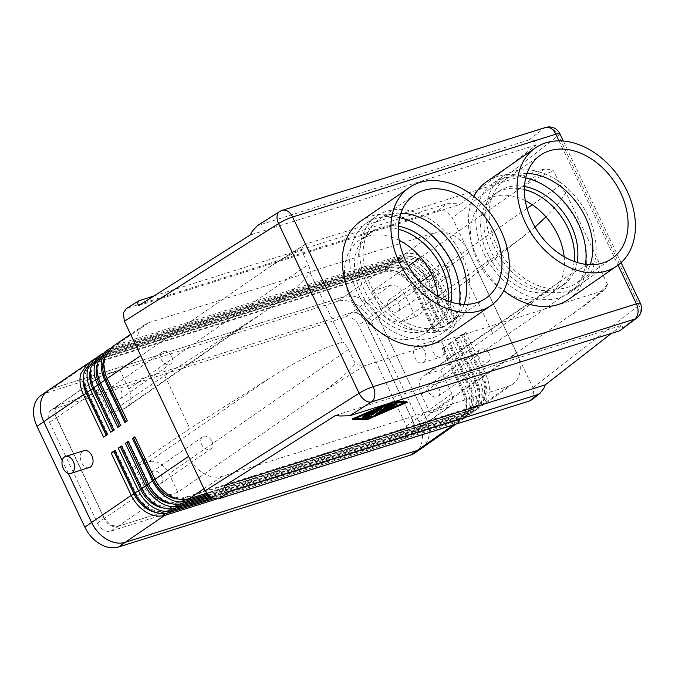 <?xml version="1.0" encoding="UTF-8"?>
<svg xmlns="http://www.w3.org/2000/svg" width="675" height="675" viewBox="0 0 675 675"><rect width="100%" height="100%" fill="white"/><g stroke="black" fill="none" stroke-linecap="round" stroke-linejoin="round"><path stroke-width="0.51" stroke-dasharray="3.38 2.53" d="M139.784 300.392L126.318 308.661M138.923 305.488L459.683 204.559L536.22 144.99L534.963 142.341C533.368 140.029 531.411 139.21 529.082 139.877L257.352 225.661M438.742 330.32L434.337 332.657L414.197 290.242L415.26 290.25L377.933 316.541C374.389 309.293 369.368 303.691 362.872 299.725C356.332 295.971 350.148 294.941 344.326 296.637L381.721 270.346C387.526 268.709 393.685 269.738 400.182 273.451C406.679 277.408 411.708 283.011 415.26 290.25L435.4 332.665L438.742 330.32L418.601 287.896C415.041 280.648 410.037 275.037 403.574 271.063C397.145 267.359 391.07 266.288 385.341 267.848L95.293 359.117L91.302 361.1M89.53 362.492L381.594 270.388M91.808 361.572L52.186 388.564L47.967 390.606M607.551 284.47L604.024 288.343C598.936 293.625 592.642 299.194 585.141 305.058L430.076 412.914L448.605 407.093L450.368 406.215L453.077 402.114L451.98 393.837L440.648 369.976L426.322 374.482A17.812 12.943 55.3 0 0 423.731 375.747A17.812 12.943 55.3 0 0 419.622 381.949A17.812 12.943 55.3 0 0 421.267 394.36L600.725 270.101L607.551 284.47L604.825 289.71L602.775 290.79L364.095 365.892L356.602 364.677L355.337 363.833L348.511 349.464A17.812 12.943 55.3 0 0 342.959 341.955L329.012 346.621C311.816 353.557 292.233 363.926 270.27 377.738L189.877 428.608L134.561 466.29L148.888 461.784L270.27 377.738M420.398 282.226L380.978 309.521A17.812 12.943 55.3 0 0 390.015 319.604A17.812 12.943 55.3 0 0 401.144 321.46L415.471 316.946L404.139 293.085L398.115 286.36L390.69 285.128L372.17 290.959L408.409 265.866M390.69 285.128L351.675 312.609L359.092 313.85L365.116 320.574L404.139 293.085M98.052 389.399L56.565 417.665L55.468 409.387L58.253 405.228L101.427 376.152L99.74 376.962L96.955 381.13L98.052 389.399L109.384 413.26L164.7 375.587L262.482 313.2C277.155 303.007 289.465 293.372 299.405 284.276L310.314 273.215A17.812 12.943 55.3 0 0 308.23 264.617L301.404 250.248L296.848 251.961C289.575 254.998 281.332 259.419 272.109 265.233L119.956 370.322L101.427 376.152M134.561 466.29L145.893 490.151L151.917 496.876L159.342 498.108L177.863 492.278L321.19 393.036C333.619 384.37 343.828 375.924 351.81 367.706L355.337 363.833M159.342 498.108L117.855 526.373L110.43 525.133L104.406 518.408L145.893 490.151M531.562 399.904L534.043 395.972L532.972 387.695L466.982 248.712C463.523 243.135 459.169 238.764 453.921 235.6C447.373 231.846 441.188 230.816 435.367 232.512L148.989 322.625L144.771 324.667C141.32 327.063 138.999 330.531 137.81 335.07C136.536 340.284 136.924 345.904 138.974 351.92M621.582 329.847L622.654 327.021L621.827 325.282L611.415 333.382M206.381 493.307L477.858 407.886L482.009 405.793L488.717 395.567C490.219 389.104 489.299 382.219 485.949 374.903L516.822 353.16L452.402 218.008L446.352 211.292L438.868 210.077L447.069 203.698L456.157 203.664L459.683 204.559M110.202 348.384L401.228 256.61C407.033 254.973 413.184 256.002 419.69 259.715C426.187 263.672 431.207 269.266 434.767 276.514L454.908 318.929L458.249 316.575L438.109 274.16C434.548 266.912 429.536 261.301 423.073 257.327C416.652 253.623 410.569 252.551 404.84 254.112L116.269 344.917L111.932 347.034M190.392 460.207C193.852 465.784 198.205 470.154 203.453 473.318C209.993 477.073 216.177 478.102 222.007 476.398L508.385 386.286L512.806 384.109C516.147 381.712 518.4 378.287 519.564 373.84C520.838 368.634 520.442 363.015 518.4 356.991L516.822 353.16M213.41 498.698L458.35 421.622L462.502 419.529L469.218 409.312C470.72 402.84 469.792 395.955 466.442 388.648L446.302 346.224L442.96 348.578L463.101 390.994C466.45 398.301 467.362 405.202 465.826 411.691L459.034 421.976L454.739 424.128L216.253 499.171M421.757 448.242C425.098 445.837 427.351 442.42 428.515 437.974C430.051 431.485 429.131 424.592 425.773 417.285L463.101 390.994L462.038 390.985A26.722 19.415 -124.7 0 1 458.333 418.913A26.722 19.415 -124.7 0 1 454.452 420.803L164.405 512.072A26.722 19.415 -124.7 0 1 155.773 512.435M96.424 357.784L388.226 265.773C394.031 264.127 400.182 265.165 406.688 268.869C413.184 272.827 418.205 278.429 421.765 285.668L441.906 328.092L445.247 325.738L425.107 283.314C421.546 276.075 416.534 270.464 410.071 266.482C403.65 262.777 397.567 261.706 391.837 263.267L102.448 354.333L98.17 356.417M103.334 353.076L394.723 261.191C400.528 259.554 406.688 260.584 413.184 264.288C419.681 268.253 424.71 273.848 428.262 281.087L448.403 323.511L451.744 321.157L431.603 278.733C428.043 271.493 423.039 265.882 416.576 261.908C410.147 258.204 404.072 257.133 398.343 258.694L109.358 349.625L105.047 351.726M210.279 497.154L464.856 417.04L469.007 414.956L475.715 404.73C477.217 398.258 476.297 391.373 472.939 384.067L452.798 341.643L449.457 343.997L469.597 386.421C472.956 393.727 473.858 400.621 472.331 407.118L465.539 417.395L461.244 419.546L211.79 498.04M208.069 495.315L471.116 412.543L475.504 410.375L482.22 400.148C483.722 393.685 482.794 386.792 479.444 379.485L459.304 337.061L455.962 339.415L476.103 381.839C479.452 389.146 480.364 396.048 478.828 402.536L472.036 412.813L467.741 414.965L209.174 496.327M463.075 333.669L483.216 376.093L485.949 374.903L465.801 332.488L461.396 334.834L462.459 334.842L482.608 377.257C485.958 384.564 486.861 391.466 485.333 397.955L478.541 408.24L474.247 410.383L207.233 494.404M415.96 346.359C410.113 349.928 416.163 365.268 422.44 362.804L423.512 362.273C426.246 359.707 426.608 355.911 424.617 350.882C422.499 346.925 419.977 345.237 417.032 345.828L415.96 346.359M434.396 340.563A8.91 5.974 -107.5 0 0 432.776 351.169A8.91 5.974 -107.5 0 0 440.843 357.016A8.91 5.974 -107.5 0 0 441.948 356.468A8.91 5.974 -107.5 0 0 443.559 345.862A8.91 5.974 -107.5 0 0 435.493 340.023A8.91 5.974 -107.5 0 0 434.396 340.563M89.328 467.623C82.688 470.197 76.697 454.84 82.907 451.162L84.046 450.613M301.404 250.248L301.649 248.932L304.636 244.645L306.18 243.928L544.86 168.826L552.344 170.041L553.618 170.885L560.444 185.254A17.812 12.943 55.3 0 0 565.996 192.763L598.641 261.503A17.812 12.943 55.3 0 0 600.725 270.101M420.601 257.428L515.498 191.717C527.968 183.144 539.156 176.774 549.062 172.597L553.618 170.885M451.98 393.837L412.957 421.318L414.053 429.595L411.353 433.704L409.582 434.573L448.605 407.093M415.471 316.946L467.497 280.302L492.674 333.332L559.921 281.45C570.518 274.134 580.087 268.633 588.617 264.938L598.641 261.503M565.996 192.763L559.01 202.593L545.965 216.894M535.03 227.07L467.497 280.302M177.863 492.278L169.054 473.723A17.812 12.943 55.3 0 0 160.017 463.632A17.812 12.943 55.3 0 0 148.888 461.784M245.093 324.709L123.711 408.755A17.812 12.943 55.3 0 0 126.293 407.498A17.812 12.943 55.3 0 0 130.41 401.288A17.812 12.943 55.3 0 0 128.765 388.884L119.956 370.322M428.709 392.015A7.307 5.307 55.3 0 0 438.033 396.394A7.307 5.307 55.3 0 0 439.045 388.766A7.307 5.307 55.3 0 0 429.722 384.387A7.307 5.307 55.3 0 0 428.709 392.015M489.367 353.928A7.307 5.307 -124.7 0 1 488.346 361.555A7.307 5.307 -124.7 0 1 479.022 357.176A7.307 5.307 -124.7 0 1 480.035 349.549A7.307 5.307 -124.7 0 1 489.367 353.928M110.987 394.478A7.307 5.307 55.3 0 0 120.31 398.858A7.307 5.307 55.3 0 0 121.323 391.222A7.307 5.307 55.3 0 0 111.999 386.843A7.307 5.307 55.3 0 0 110.987 394.478M171.644 356.383A7.307 5.307 -124.7 0 1 170.632 364.011A7.307 5.307 -124.7 0 1 161.3 359.64A7.307 5.307 -124.7 0 1 162.312 352.004A7.307 5.307 -124.7 0 1 171.644 356.383M388.42 307.176A7.307 5.307 55.3 0 0 397.752 311.555A7.307 5.307 55.3 0 0 398.765 303.919A7.307 5.307 55.3 0 0 389.433 299.548A7.307 5.307 55.3 0 0 388.42 307.176M449.077 269.08A7.307 5.307 -124.7 0 1 448.065 276.716A7.307 5.307 -124.7 0 1 438.733 272.337A7.307 5.307 -124.7 0 1 439.746 264.701A7.307 5.307 -124.7 0 1 449.077 269.08M151.268 479.318A7.307 5.307 55.3 0 0 160.599 483.697A7.307 5.307 55.3 0 0 161.612 476.061A7.307 5.307 55.3 0 0 152.28 471.682A7.307 5.307 55.3 0 0 151.268 479.318M211.925 441.222A7.307 5.307 -124.7 0 1 210.912 448.858A7.307 5.307 -124.7 0 1 201.589 444.479A7.307 5.307 -124.7 0 1 202.601 436.843A7.307 5.307 -124.7 0 1 211.925 441.222M574.189 261.487A56.886 41.335 -124.7 0 1 559.946 287.348A56.886 41.335 -124.7 0 1 487.291 253.243A56.886 41.335 -124.7 0 1 495.172 193.801A56.886 41.335 -124.7 0 1 524.391 189.574M525.293 200.635A56.886 41.335 55.3 0 0 485.148 200.745A56.886 41.335 55.3 0 0 477.259 260.187A56.886 41.335 55.3 0 0 549.914 294.292A56.886 41.335 55.3 0 0 564.148 256.745M448.082 301.168A56.886 41.335 -124.7 0 1 433.839 327.029A56.886 41.335 -124.7 0 1 361.184 292.925A56.886 41.335 -124.7 0 1 369.065 233.483A56.886 41.335 -124.7 0 1 398.284 229.247M399.187 240.317A56.886 41.335 55.3 0 0 359.041 240.427A56.886 41.335 55.3 0 0 351.152 299.869A56.886 41.335 55.3 0 0 423.807 333.973A56.886 41.335 55.3 0 0 438.041 296.426M396.892 403.557L394.335 404.772L392.909 404.755L393.162 405.287M392.909 404.755L389.981 406.789L390.234 407.32M389.981 406.789L391.846 406.198M393.635 405.743L388.302 407.953L388.555 408.476M388.302 407.953L385.374 409.978L385.627 410.51M385.374 409.978L388.1 408.797M390.352 408.012L381.535 411.952M368.871 412.67L371.444 411.683L364.804 416.281L362.416 417.251M403.709 402.924L404.907 402.41L391.289 402.308L391.542 402.84M404.907 402.41L405.16 402.941M369.335 417.833L372.17 416.61M375.629 415.108L378.473 413.876M381.763 412.442L390.58 408.62M391.289 402.308L354.468 418.281L355.911 418.289M354.468 418.281L354.712 418.812M386.311 404.215L392.259 401.642L392.816 402.173M392.259 401.642L394.462 401.65M407.008 401.743L367.116 419.048L367.36 419.58M367.116 419.048L352.358 418.939M391.686 402.528L392.512 402.165M375.013 410.012L377.553 409.042L367.597 415.935L367.841 416.467M367.597 415.935L368.601 415.943M371.908 416.087L369.343 417.31L364.804 417.277L365.057 417.8M381.147 407.346L383.982 406.08L383.999 408.063M392.386 403.431L377.789 413.648L375.393 414.61M383.864 408.645L387.467 406.148L387.72 406.679M387.467 406.148L380.945 409.472M381.038 408.923L381.164 408.13L381.417 408.662M381.164 408.13L373.216 413.64L370.82 414.602M335.829 415.277L621.827 325.282M123.711 408.755L109.384 413.26M310.314 273.215L342.959 341.955M164.7 375.587L189.877 428.608M117.855 526.373L409.582 434.573M380.978 309.521L372.17 290.959M430.076 412.914L421.267 394.36M492.674 333.332L440.648 369.976M351.675 312.609L59.94 404.409M412.957 421.318L365.116 320.574M461.396 334.834L481.537 377.249L483.216 376.093A26.722 19.415 -124.7 0 1 479.512 404.013A26.722 19.415 -124.7 0 1 475.63 405.903L185.583 497.171A26.722 19.415 -124.7 0 1 155.343 479.258L134.932 437.02M465.801 332.488L462.459 334.842M459.304 337.061L456.57 338.251L476.719 380.666L482.608 377.257L481.537 377.249A26.722 19.415 -124.7 0 1 477.833 405.169A26.722 19.415 -124.7 0 1 473.951 407.067L183.912 498.336A26.722 19.415 -124.7 0 1 178.284 499.053M377.933 316.541L425.773 417.285M456.57 338.251L454.899 339.407L475.04 381.831L476.719 380.666A26.722 19.415 -124.7 0 1 473.015 408.594A26.722 19.415 -124.7 0 1 469.133 410.484L179.086 501.753A26.722 19.415 -124.7 0 1 148.838 483.84L128.697 441.416L128.267 441.72M454.899 339.407L455.962 339.415M452.798 341.643L450.073 342.824L470.213 385.248L476.103 381.839L475.04 381.831A26.722 19.415 -124.7 0 1 471.336 409.75A26.722 19.415 -124.7 0 1 467.454 411.64L177.407 502.909A26.722 19.415 -124.7 0 1 170.902 503.575M128.123 441.416L128.697 441.416M450.073 342.824L448.394 343.988L468.534 386.412L470.213 385.248A26.722 19.415 -124.7 0 1 466.509 413.168A26.722 19.415 -124.7 0 1 462.628 415.066L172.581 506.326A26.722 19.415 -124.7 0 1 142.341 488.422L122.192 445.998L121.601 446.411M448.394 343.988L449.457 343.997M446.302 346.224L443.568 347.406L463.717 389.829L469.597 386.421L468.534 386.412A26.722 19.415 -124.7 0 1 464.83 414.332A26.722 19.415 -124.7 0 1 460.949 416.222L170.902 507.49A26.722 19.415 -124.7 0 1 163.409 508.047M121.407 445.989L122.192 445.998M458.249 316.575L455.524 317.765L435.375 275.341A26.722 19.415 55.3 0 0 405.135 257.428L115.088 348.697A26.722 19.415 55.3 0 0 111.206 350.595A26.722 19.415 55.3 0 0 107.502 378.515L127.642 420.93L124.909 422.55M455.524 317.765L453.845 318.921L433.704 276.505A26.722 19.415 55.3 0 0 403.456 258.593L113.408 349.861A26.722 19.415 55.3 0 0 109.527 351.751A26.722 19.415 55.3 0 0 104.684 357.438M453.845 318.921L454.908 318.929M68.293 473.377L62.227 460.603M451.744 321.157L449.018 322.338L428.878 279.923A26.722 19.415 55.3 0 0 398.63 262.01L108.582 353.278A26.722 19.415 55.3 0 0 104.701 355.168A26.722 19.415 55.3 0 0 100.997 383.088L121.146 425.512L117.796 427.393M120.572 425.512L121.146 425.512M449.018 322.338L447.339 323.502L427.199 281.078A26.722 19.415 55.3 0 0 396.951 263.174L106.903 354.442A26.722 19.415 55.3 0 0 103.022 356.332A26.722 19.415 55.3 0 0 97.571 363.395M447.339 323.502L448.403 323.511M445.247 325.738L442.522 326.919L422.373 284.496A26.722 19.415 55.3 0 0 392.133 266.591L102.085 357.86A26.722 19.415 55.3 0 0 98.204 359.75A26.722 19.415 55.3 0 0 94.5 387.669L114.64 430.093L110.692 432.236M113.847 430.085L114.64 430.093M112.759 430.827L112.961 431.249M442.522 326.919L440.843 328.084L420.702 285.66A26.722 19.415 55.3 0 0 390.454 267.747L100.406 359.016A26.722 19.415 55.3 0 0 96.525 360.914A26.722 19.415 55.3 0 0 90.526 369.554M440.843 328.084L441.906 328.092M443.568 347.406L441.897 348.57L462.038 390.985L463.717 389.829A26.722 19.415 -124.7 0 1 460.013 417.749A26.722 19.415 -124.7 0 1 456.131 419.639L166.084 510.907A26.722 19.415 -124.7 0 1 135.835 493.003L115.695 450.579L114.936 451.102M441.897 348.57L442.96 348.578M114.682 450.571L115.695 450.579M434.337 332.657L435.4 332.665M436.016 331.501L415.876 289.077A26.722 19.415 55.3 0 0 385.627 271.173L95.58 362.433A26.722 19.415 55.3 0 0 91.699 364.331A26.722 19.415 55.3 0 0 87.995 392.251L108.135 434.675L103.579 437.079M106.203 435.291L106.464 435.831M107.131 434.666L108.135 434.675M468.982 252.408L438.109 274.16L433.704 276.505L434.767 276.514L431.603 278.733L427.199 281.078L428.262 281.087L420.702 285.66L421.765 285.668L418.601 287.896L414.197 290.242A26.722 19.415 55.3 0 0 383.948 272.329L93.901 363.597A26.722 19.415 55.3 0 0 90.02 365.487A26.722 19.415 55.3 0 0 83.59 375.967M154.069 295.895L447.069 203.698M536.22 144.99L250.222 234.984M127.862 307.943L438.868 210.077M56.565 417.665L104.406 518.408M52.186 388.564L344.326 296.637M365.293 320.532L413.134 421.276A11.88 8.632 -124.7 0 1 411.48 433.688A11.88 8.632 -124.7 0 1 409.759 434.531L117.61 526.458A11.88 8.632 -124.7 0 1 104.169 518.501L56.329 417.749A11.88 8.632 -124.7 0 1 57.974 405.337A11.88 8.632 -124.7 0 1 59.704 404.502L351.852 312.567A11.88 8.632 -124.7 0 1 365.293 320.532L358.585 325.173A11.88 8.632 55.3 0 0 345.136 317.216L52.987 409.143A11.88 8.632 55.3 0 0 51.266 409.987A11.88 8.632 55.3 0 0 49.621 422.398L97.462 523.142A11.88 8.632 55.3 0 0 110.903 531.107L403.051 439.172A11.88 8.632 55.3 0 0 404.772 438.337A11.88 8.632 55.3 0 0 406.418 425.925L358.585 325.173M48.094 390.521A29.692 21.575 -124.7 0 1 52.144 388.589L344.292 296.663A29.692 21.575 -124.7 0 1 377.899 316.558L425.739 417.31A29.692 21.575 -124.7 0 1 421.883 448.149M41.124 395.339A29.692 21.575 -124.7 0 1 45.436 393.238L337.584 301.312A29.692 21.575 -124.7 0 1 371.191 321.207L419.032 421.959A29.692 21.575 -124.7 0 1 414.914 452.984M68.242 473.361L62.21 460.662M448.107 301.177A56.886 41.335 -124.7 0 1 433.865 327.004A56.886 41.335 -124.7 0 1 361.218 292.899A56.886 41.335 -124.7 0 1 369.107 233.457A56.886 41.335 -124.7 0 1 398.284 229.222M450.976 302.138A56.886 41.335 -124.7 0 1 437.223 324.683A56.886 41.335 -124.7 0 1 364.567 290.579A56.886 41.335 -124.7 0 1 372.457 231.137A56.886 41.335 -124.7 0 1 398.393 226.201M459.405 303.995A66.808 48.541 -124.7 0 1 442.868 332.834A66.808 48.541 -124.7 0 1 357.548 292.79A66.808 48.541 -124.7 0 1 366.812 222.986A66.808 48.541 -124.7 0 1 399.625 217.662M367.613 285.82A66.808 48.541 -124.7 0 1 376.878 216.017A66.808 48.541 -124.7 0 1 462.198 256.061A66.808 48.541 -124.7 0 1 452.925 325.865A66.808 48.541 -124.7 0 1 367.613 285.82M464.096 304.358A62.826 45.647 -124.7 0 1 450.664 322.599A62.826 45.647 -124.7 0 1 370.432 284.934A62.826 45.647 -124.7 0 1 379.139 219.291A62.826 45.647 -124.7 0 1 400.933 213.131M360.652 221.257A71.736 52.118 -124.7 0 1 452.267 264.254A71.736 52.118 -124.7 0 1 442.319 339.213M524.5 186.519A56.886 41.335 55.3 0 0 498.563 191.455A56.886 41.335 55.3 0 0 490.674 250.898A56.886 41.335 55.3 0 0 563.33 285.002A56.886 41.335 55.3 0 0 577.083 262.457M524.391 189.54A56.886 41.335 55.3 0 0 495.205 193.784A56.886 41.335 55.3 0 0 487.325 253.226A56.886 41.335 55.3 0 0 559.98 287.322A56.886 41.335 55.3 0 0 574.214 261.495M493.72 246.139A66.808 48.541 55.3 0 0 579.04 286.183A66.808 48.541 55.3 0 0 588.305 216.38A66.808 48.541 55.3 0 0 502.985 176.335A66.808 48.541 55.3 0 0 493.72 246.139M525.732 177.981A66.808 48.541 55.3 0 0 492.919 183.305A66.808 48.541 55.3 0 0 483.654 253.108A66.808 48.541 55.3 0 0 568.974 293.152A66.808 48.541 55.3 0 0 585.512 264.313M527.04 173.458A62.826 45.647 55.3 0 0 505.246 179.609A62.826 45.647 55.3 0 0 496.538 245.253A62.826 45.647 55.3 0 0 576.779 282.909A62.826 45.647 55.3 0 0 590.203 264.676M568.426 299.523A71.736 52.118 55.3 0 0 578.374 224.573A71.736 52.118 55.3 0 0 486.759 181.575M473.943 196.459A71.736 52.118 55.3 0 0 476.812 256.525A71.736 52.118 55.3 0 0 503.778 290.647M532.972 387.695L638.989 305.193A11.88 1.797 154.6 0 0 640.423 303.396M636.989 317.858A11.88 9.703 52.1 0 0 639.833 313.656A11.88 9.703 52.1 0 0 638.989 305.193L558.419 135.506A11.88 9.703 52.1 0 0 552.133 128.976A11.88 9.703 52.1 0 0 544.084 128.199A11.88 7.957 72.5 0 1 545.56 127.474M559.853 133.709A11.88 1.797 -25.4 0 1 558.419 135.506L452.402 218.008M529.082 139.877L544.084 128.199L280.868 211.03A11.88 7.374 57.6 0 0 279.543 211.596M282.336 210.305A11.88 7.957 -107.5 0 0 280.868 211.03L259.04 224.851M404.595 254.188L435.367 232.512M203.926 488.717L222.007 476.398M454.604 424.17L453.642 424.845M385.096 267.924L388.091 265.815M98.719 356.864L95.538 359.041M391.593 263.343L394.597 261.233M105.638 352.156L102.448 354.333M398.098 258.761L401.093 256.652M148.989 322.625L116.269 344.917M112.548 347.448L109.358 349.625M461.109 419.588L458.114 421.698M467.615 415.007L464.611 417.116M508.385 386.286L477.613 407.962M474.112 410.425L471.116 412.543M547.703 290.436L426.322 374.482M401.144 321.46L437.636 296.19M437.982 295.945L522.526 237.414M394.335 404.772L394.58 405.304M391.458 406.957L391.711 407.489M388.808 408.991L389.062 409.523M382.674 411.649L382.919 412.18M371.444 411.683L371.697 412.214M364.804 416.281L365.057 416.812M377.553 409.042L377.806 409.573M369.343 417.31L369.596 417.833M392.099 403.734L392.344 404.266M377.789 413.648L378.034 414.172M373.216 413.64L373.461 414.163M128.765 388.884L308.23 264.617M348.511 349.464L169.054 473.723M364.095 365.892L321.19 393.036M573.404 313.673L602.775 290.79M263.284 271.08L306.18 243.928M560.444 185.254L532.28 204.753M527.04 208.381L431.646 274.438M544.86 168.826L515.498 191.717M477.858 407.886L475.63 405.903L473.951 407.067L474.247 410.383M187.76 499.103L185.583 497.171L183.912 498.336L184.022 499.593M471.352 412.459L469.133 410.484L467.454 411.64L467.741 414.965M181.28 503.702L179.086 501.753L177.407 502.909L177.525 504.25M148.264 483.84L148.838 483.84L148.416 484.135M464.856 417.04L462.628 415.066L460.949 416.222L461.244 419.546M174.8 508.3L172.581 506.326L170.902 507.49L171.028 508.916M141.547 488.413L142.341 488.422L141.75 488.827M114.801 345.457L115.088 348.697L113.408 349.861L111.232 347.92M404.84 254.112L405.135 257.428L403.456 258.593L401.228 256.61M108.295 349.996L108.582 353.278L106.903 354.442L104.701 352.477M100.432 383.088L100.997 383.088L100.575 383.392M398.343 258.694L398.63 262.01L396.951 263.174L394.723 261.191M101.79 354.552L102.085 357.86L100.406 359.016L98.187 357.041M93.707 387.661L94.5 387.669L93.909 388.083M391.837 263.267L392.133 266.591L390.454 267.747L388.226 265.773M458.35 421.622L456.131 419.639L454.452 420.803L454.739 424.128M168.311 512.89L166.084 510.907L164.405 512.072L164.54 513.574M134.831 492.995L135.835 493.003L135.084 493.518M385.341 267.848L385.627 271.173L383.948 272.329L381.721 270.346M95.293 359.117L95.58 362.433L93.901 363.597L91.673 361.614M86.991 392.243L87.995 392.251L87.244 392.774M559.01 140.856L618.03 265.157M406.418 425.925L413.134 421.276M403.051 439.172L409.759 434.531M110.903 531.107L117.61 526.458M97.462 523.142L104.169 518.501M49.621 422.398L56.329 417.749M52.987 409.143L59.704 404.502M345.136 317.216L351.852 312.567M419.032 421.959L425.739 417.31M371.191 321.207L377.899 316.558M45.436 393.238L52.144 388.589M337.584 301.312L344.292 296.663M621.076 262.651L563.33 141.041M459.042 421.985L456.047 424.086M144.771 324.667L130.613 334.311M465.539 417.403L462.502 419.538M472.044 412.822L469.007 414.956M512.806 384.109L482.009 405.802M478.541 408.24L475.512 410.383M422.44 362.804L440.843 357.016M559.921 281.45L423.731 375.747M262.482 313.2L126.293 407.498M438.033 396.394L488.354 361.555M120.31 398.849L170.632 364.011M397.752 311.555L448.065 276.716M160.599 483.697L210.912 448.858M495.172 193.801L485.148 200.745M369.065 233.483L359.041 240.427M433.839 327.029L423.807 333.973M559.946 287.348L549.914 294.292M202.601 436.843L152.28 471.682M439.746 264.701L389.433 299.548M162.312 352.004L111.999 386.843M480.035 349.549L429.722 384.387M304.636 244.645L272.109 265.233M450.368 406.215L411.353 433.704M417.032 345.828L435.493 340.023M479.512 404.013L477.833 405.169M473.015 408.594L471.336 409.75M466.509 413.168L464.83 414.332M109.527 351.751L111.206 350.595M103.022 356.332L104.701 355.168M96.525 360.914L98.204 359.75M460.013 417.749L458.333 418.913M90.02 365.487L91.699 364.331M99.74 376.962L58.253 405.228M604.825 289.71L585.141 305.058M404.772 438.337L411.48 433.688M51.266 409.987L57.974 405.337M369.098 233.466L372.457 231.137M366.812 222.986L376.878 216.017M379.139 219.291L414.357 194.898M485.89 298.207L450.672 322.591M452.933 325.865L442.868 332.834M437.223 324.683L433.873 327.004M559.98 287.322L563.33 285.002M568.974 293.152L579.04 286.183M576.779 282.909L611.997 258.525M505.246 179.609L540.464 155.216M492.919 183.305L502.985 176.335M495.205 193.784L498.563 191.455"/><path stroke-width="1.01" d="M611.415 333.382L545.29 384.843L224.53 485.781L335.829 415.277L339.871 416.002L349.684 415.741L371.503 401.92A11.88 7.957 -107.5 0 0 374.777 395.533A11.88 7.957 -107.5 0 0 373.182 386.665L292.613 216.987A11.88 7.957 -107.5 0 0 287.086 210.845A11.88 7.957 -107.5 0 0 282.336 210.305A11.88 11.88 0 0 0 279.543 211.596L257.352 225.661L252.18 231.323L250.222 234.984L138.923 305.488L137.582 303.91L138.392 301.008L154.069 295.895M138.392 301.008L126.318 308.661L123.331 312.938L124.403 321.224L190.392 460.207L138.974 351.92M190.392 460.207L204.972 490.902L211.022 497.618L218.506 498.833L230.428 491.282C228.108 491.948 226.395 491.046 225.273 488.59L224.53 485.781M94.559 358.864L91.294 361.091L84.274 371.537C82.73 378.025 83.641 384.936 86.991 392.243L107.131 434.666L103.579 437.079L83.438 394.664C80.089 387.357 79.161 380.464 80.671 373.992L87.615 363.606L89.53 362.492M87.607 363.606L47.967 390.606C44.525 393.002 42.204 396.47 41.006 401.009C39.479 407.498 40.39 414.391 43.748 421.698L83.438 394.664L86.316 393.415L106.203 435.291M545.29 384.843L543.847 388.344L539.949 393.373L537.713 394.588L230.428 491.282M537.713 394.588L529.512 400.975L531.562 399.904L539.949 393.373M349.684 415.741L619.726 330.775L636.989 317.858A11.88 11.88 0 0 0 640.423 303.396A11.88 1.797 154.6 0 0 640.263 303.244A11.88 1.797 154.6 0 0 636.407 303.843A11.88 7.957 72.5 0 1 638.002 312.702A11.88 7.957 72.5 0 1 634.728 319.089A11.88 9.703 52.1 0 0 636.989 317.858M155.773 512.435A26.722 19.415 -124.7 0 1 134.156 494.159L131.279 495.408L91.589 522.442C95.141 529.689 100.162 535.292 106.65 539.249C113.197 543.012 119.382 544.042 125.204 542.337L164.692 515.388C158.92 517.008 152.795 515.953 146.315 512.232C139.843 508.258 134.831 502.656 131.279 495.408L111.13 452.993L114.682 450.571L134.831 492.995C138.392 500.234 143.421 505.828 149.918 509.777C156.389 513.456 162.515 514.493 168.311 512.89L213.41 498.698M178.284 499.053A26.722 19.415 -124.7 0 1 153.664 480.423L133.515 437.999L132.46 438.463L134.848 436.835L154.988 479.258C158.532 486.506 163.62 492.067 170.26 495.923C176.302 499.264 182.132 500.318 187.76 499.103L206.381 493.307M421.883 448.149A29.692 21.575 -124.7 0 1 421.622 448.335A29.692 21.575 -124.7 0 1 417.31 450.436L421.757 448.242L456.047 424.086M130.613 334.311L111.932 347.034L104.617 357.683C102.938 364.255 103.781 371.199 107.148 378.506L127.288 420.93L124.909 422.55L104.768 380.135C101.41 372.786 100.423 365.943 101.815 359.589L108.456 349.414L105.047 351.726L97.833 362.298C96.213 368.82 97.073 375.747 100.432 383.088L120.572 425.512L117.796 427.393L97.656 384.978C94.281 377.671 93.319 370.811 94.77 364.382L101.503 354.139L98.17 356.408L91.058 366.922C89.471 373.427 90.357 380.337 93.707 387.661L113.847 430.085L110.692 432.236L90.543 389.821C87.193 382.497 86.248 375.621 87.725 369.183L94.559 358.872L96.424 357.784M101.503 354.139L103.334 353.076M108.456 349.414L110.202 348.384M211.79 498.04L171.197 510.798C165.586 512.215 159.646 511.093 153.368 507.431C146.947 503.44 141.953 497.821 138.383 490.565L118.243 448.149L121.407 445.989L141.547 488.413C145.117 495.669 150.171 501.255 156.701 505.162C163.038 508.722 169.071 509.768 174.8 508.3L210.279 497.154M209.174 496.327L177.694 506.199C172.218 507.423 166.463 506.233 160.414 502.63C154.01 498.614 149.032 492.978 145.496 485.722L125.356 443.306L128.123 441.416L148.264 483.84C151.85 491.105 156.921 496.673 163.477 500.546C169.695 503.989 175.627 505.043 181.28 503.702L208.069 495.315M207.233 494.404L184.191 501.584C178.909 502.605 173.332 501.356 167.459 497.829C161.139 493.805 156.187 488.16 152.609 480.878L132.46 438.463M65.585 456.418L84.046 450.613C87.134 449.972 89.75 451.626 91.867 455.583C93.85 460.62 93.378 464.451 90.458 467.075L70.926 473.411A8.91 5.974 -107.5 0 0 72.031 472.871A8.91 5.974 -107.5 0 0 73.651 462.265A8.91 5.974 -107.5 0 0 65.585 456.418A8.91 5.974 -107.5 0 0 64.479 456.958A8.91 5.974 -107.5 0 0 62.868 467.564A8.91 5.974 -107.5 0 0 70.926 473.411M545.965 216.894L535.03 227.07M524.391 189.574A56.886 41.335 -124.7 0 1 567.827 227.905A56.886 41.335 -124.7 0 1 574.189 261.487M564.148 256.745A56.886 41.335 55.3 0 0 557.803 234.849A56.886 41.335 55.3 0 0 525.293 200.635M398.284 229.247A56.886 41.335 -124.7 0 1 441.72 267.587A56.886 41.335 -124.7 0 1 448.082 301.168M438.041 296.426A56.886 41.335 55.3 0 0 431.696 274.531A56.886 41.335 55.3 0 0 399.187 240.317M394.816 403.945L397.178 403.996L394.58 405.304L393.162 405.287L390.234 407.32L393.888 406.274L388.555 408.476L385.627 410.51L390.606 408.544L381.78 412.484L392.512 404.949L394.816 403.945L394.563 403.414L396.892 403.557M391.846 406.198L393.635 405.743L393.888 406.274M388.1 408.797L389.737 408.105M389.956 408.038L390.606 408.544M381.78 412.484L381.822 411.649L394.563 403.414M369.596 412.872L371.697 412.214L365.057 416.812L362.669 417.783L369.596 412.872L369.394 412.442M362.669 417.783L362.703 416.939L368.871 412.67M391.542 402.84L405.16 402.941L368.331 418.913L354.712 418.812L391.542 402.84M355.911 418.289L368.077 418.382L369.335 417.833M372.17 416.61L375.629 415.108L387.72 406.679L381.198 410.003L381.417 408.662L373.461 414.163L371.073 415.133L381.839 407.573L384.227 406.603L383.999 408.063L392.639 403.962L378.034 414.172L375.646 415.142L375.68 414.307L383.864 408.645M378.473 413.876L381.763 412.442M390.58 408.62L403.709 402.924M368.077 418.382L368.331 418.913M392.816 402.173L407.261 402.275L367.36 419.58L352.612 419.47L391.686 402.528M394.462 401.65L407.008 401.743L407.261 402.275M386.311 404.215L352.358 418.939L352.612 419.47M375.697 410.24L377.806 409.573L367.841 416.467L372.187 416.534L369.596 417.833L364.973 417.774L375.697 410.24L375.494 409.801M368.601 415.943L371.908 416.087M364.804 417.277L375.013 410.012M384.117 407.346L390.707 403.988L392.386 403.431L392.639 403.962M381.038 408.923L381.198 410.003M371.073 415.133L371.107 414.298L381.147 407.346M408.409 265.866L420.601 257.428M134.932 437.02L133.515 437.999M170.902 503.575A26.722 19.415 -124.7 0 1 147.158 485.004L127.018 442.581L125.356 443.306M128.267 441.72L127.018 442.581M163.409 508.047A26.722 19.415 -124.7 0 1 140.662 489.577L120.513 447.162L118.243 448.149M121.601 446.411L120.513 447.162M104.684 357.438A26.722 19.415 55.3 0 0 105.823 379.671L125.871 421.9M91.589 522.442L68.293 473.377M62.227 460.603L43.748 421.698M97.571 363.395A26.722 19.415 55.3 0 0 99.318 384.252L119.315 426.364M90.526 369.554A26.722 19.415 55.3 0 0 92.821 388.834L112.759 430.827M216.253 499.171L164.827 515.354M135.084 493.518L134.156 494.159L114.016 451.744L111.13 452.993M114.936 451.102L114.016 451.744M453.642 424.845L417.336 450.419L125.204 542.337M83.59 375.967A26.722 19.415 55.3 0 0 86.316 393.415L87.244 392.774M529.512 400.975L218.506 498.833M421.622 448.335L414.914 452.984A29.692 21.575 -124.7 0 1 410.602 455.085L118.454 547.012A29.692 21.575 -124.7 0 1 84.847 527.116L37.007 426.364A29.692 21.575 -124.7 0 1 41.124 395.339L47.832 390.69A29.692 21.575 -124.7 0 1 48.094 390.521M410.602 455.085L417.31 450.436L125.162 542.362A29.692 21.575 -124.7 0 1 91.555 522.467L68.242 473.361M62.21 460.662L43.715 421.715A29.692 21.575 -124.7 0 1 47.832 390.69M398.284 229.222A56.886 41.335 -124.7 0 1 441.754 267.562A56.886 41.335 -124.7 0 1 448.107 301.177M398.393 226.201A56.886 41.335 -124.7 0 1 445.112 265.241A56.886 41.335 -124.7 0 1 450.976 302.138M399.625 217.662A66.808 48.541 -124.7 0 1 452.132 263.031A66.808 48.541 -124.7 0 1 459.405 303.995M400.933 213.131A62.826 45.647 -124.7 0 1 459.38 256.947A62.826 45.647 -124.7 0 1 464.096 304.358M405.65 260.55A62.826 45.647 -124.7 0 1 414.366 194.898A62.826 45.647 -124.7 0 1 494.598 232.563A62.826 45.647 -124.7 0 1 485.882 298.207A62.826 45.647 -124.7 0 1 405.65 260.55M442.319 339.213A71.736 52.118 -124.7 0 1 350.705 296.207A71.736 52.118 -124.7 0 1 360.652 221.257L409.286 187.582A71.736 52.118 -124.7 0 1 500.901 230.572A71.736 52.118 -124.7 0 1 490.953 305.53A71.736 52.118 -124.7 0 1 399.347 262.533A71.736 52.118 -124.7 0 1 409.295 187.574M577.083 262.457A56.886 41.335 55.3 0 0 571.219 225.56A56.886 41.335 55.3 0 0 524.5 186.519M574.214 261.495A56.886 41.335 55.3 0 0 567.861 227.88A56.886 41.335 55.3 0 0 524.391 189.54M585.512 264.313A66.808 48.541 55.3 0 0 578.239 223.349A66.808 48.541 55.3 0 0 525.732 177.981M531.757 220.868A62.826 45.647 55.3 0 0 611.997 258.525A62.826 45.647 55.3 0 0 620.705 192.881A62.826 45.647 55.3 0 0 540.464 155.216A62.826 45.647 55.3 0 0 531.757 220.868M590.203 264.676A62.826 45.647 55.3 0 0 585.487 217.266A62.826 45.647 55.3 0 0 527.04 173.458M535.393 147.901A71.736 52.118 55.3 0 0 525.454 222.851A71.736 52.118 55.3 0 0 617.068 265.849A71.736 52.118 55.3 0 0 627.008 190.89A71.736 52.118 55.3 0 0 535.393 147.901L486.759 181.575A71.736 52.118 55.3 0 0 473.943 196.459M503.778 290.647A71.736 52.118 55.3 0 0 568.426 299.523L617.068 265.849M559.693 133.557A11.88 1.797 -25.4 0 1 559.853 133.709A11.88 11.88 0 0 0 545.56 127.474A11.88 7.957 72.5 0 1 550.311 128.022A11.88 7.957 72.5 0 1 555.829 134.156A11.88 1.797 -25.4 0 1 559.693 133.557M279.543 211.596A11.88 7.374 57.6 0 0 277.155 215.502A11.88 7.374 57.6 0 0 278.564 223.568A11.88 1.797 -25.4 0 1 285.483 219.847A11.88 1.797 -25.4 0 1 292.613 216.987L555.829 134.156L559.01 140.856M618.03 265.157L636.407 303.843L373.182 386.665A11.88 1.797 154.6 0 0 366.052 389.526A11.88 1.797 154.6 0 0 359.134 393.255A11.88 7.374 57.6 0 0 364.846 400.182A11.88 7.374 57.6 0 0 371.503 401.92L634.728 319.089L619.726 330.775M189.287 498.69L203.926 488.717M168.556 512.814L171.737 510.638M175.466 508.106L178.656 505.929M182.377 503.398L185.566 501.221M396.832 403.431L397.086 403.962M393.137 405.793L393.39 406.325M389.213 408.316L389.467 408.848M381.822 411.649L382.075 412.172M392.259 404.418L392.512 404.949M362.703 416.939L362.956 417.471M371.849 415.969L372.102 416.5M365.006 416.939L365.259 417.462M381.628 407.135L381.839 407.573M390.707 403.988L390.952 404.519M375.68 414.307L375.933 414.838M371.107 414.298L371.36 414.83M532.28 204.753L527.04 208.381M431.646 274.438L420.398 282.226M155.073 479.444L148.264 483.84M184.022 499.593L184.191 501.584M148.416 484.135L141.547 488.413M177.525 504.25L177.694 506.199M141.75 488.827L134.831 492.995M171.028 508.916L171.197 510.798M107.232 378.692L100.432 383.088M188.393 456.502L154.988 479.258M107.148 378.506L140.552 355.759M93.707 387.661L100.575 383.392M86.991 392.243L93.909 388.083M164.54 513.574L164.692 515.388M124.403 321.224L278.564 223.568L359.134 393.255L204.972 490.902M118.454 547.012L125.162 542.362M84.847 527.116L91.555 522.467M37.007 426.364L43.715 421.715M640.423 303.396L621.076 262.651M563.33 141.041L559.853 133.709M545.56 127.474L282.336 210.305M396.925 403.464L397.178 403.996M371.756 411.421L371.993 411.91M377.857 408.772L378.093 409.269M371.933 416.002L372.187 416.534M364.719 417.243L364.973 417.774M442.319 339.204L490.961 305.53"/></g></svg>
